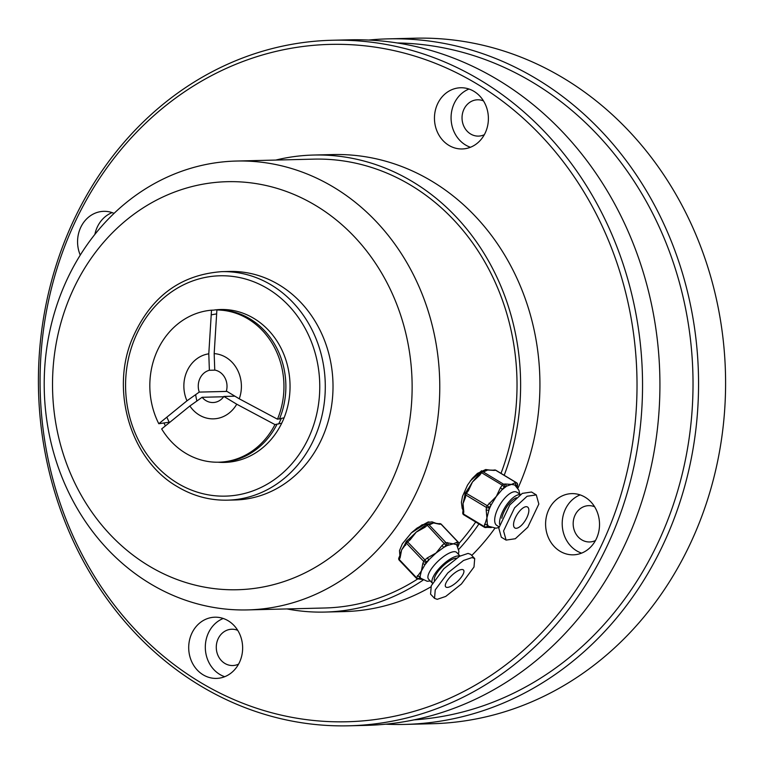 <?xml version="1.0" encoding="UTF-8"?>
<svg xmlns="http://www.w3.org/2000/svg" width="764" height="764" viewBox="0 0 764 764"><rect width="100%" height="100%" fill="white"/><g stroke="black" fill="none" stroke-linecap="round" stroke-linejoin="round"><path stroke-width="1.15" d="M480.47 472.534L481.578 472.696L479.744 475.208L472.467 481.988L468.389 490.689L467.215 490.278L465.381 492.79L487.241 505.682L496.352 496.39L491.147 504.928A24.496 10.104 121.1 0 0 489.036 509.769L486.916 517.954L487.337 524.152A24.496 10.104 121.1 0 0 488.626 526.301L496.084 528.191L498.873 527.446M500.439 487.69L502.273 485.178L504.345 486.935L496.352 496.39L500.439 487.69L502.511 489.447A24.496 10.104 121.1 0 1 504.221 487.986A24.496 10.104 121.1 0 1 505.911 486.763A2.044 1.776 -96.5 0 0 505.109 484.004L511.527 484.414L504.345 486.935A2.044 1.776 83.5 0 0 503.543 484.185L505.109 484.004M522.261 508.509A12.243 5.052 121.1 0 0 514.688 519.348A12.243 5.052 121.1 0 0 514.879 527.981A12.243 5.052 121.1 0 0 520.131 526.491A12.243 5.052 121.1 0 0 527.714 515.652A12.243 5.052 121.1 0 0 527.523 507.009A12.243 5.052 121.1 0 0 522.261 508.509M483.392 471.292L487.652 470.003L493.047 470.185A2.044 1.776 83.5 0 1 494.069 470.414L487.652 470.003L484.414 471.522A2.044 1.776 -96.5 0 0 483.392 471.292L481.826 471.464A2.044 1.776 83.5 0 1 482.848 471.703L503.543 484.185A2.044 0.84 -58.9 0 0 502.932 484.481A2.044 0.84 -58.9 0 0 502.273 485.178L481.578 472.696A2.044 0.84 121.1 0 1 482.237 471.999A2.044 0.84 121.1 0 1 482.848 471.703L484.414 471.522M536.299 494.9L531.524 492.016L522.318 493.382L509.808 504.928L498.777 528.077L501.327 537.216L506.102 540.1L515.308 538.735L527.819 527.189L538.84 504.039L536.299 494.9L527.093 496.256L514.583 507.812L503.562 530.961L506.102 540.1M516.435 497.736A16.331 6.733 121.1 0 0 513.064 499.742A16.331 6.733 121.1 0 0 501.776 518.221M520.284 494.661A19.387 8.003 121.1 0 0 513.332 497.498A19.387 8.003 121.1 0 0 499.57 524.305M498.997 526.749L496.791 525.422A19.387 8.003 -58.9 0 1 496.495 511.746A19.387 8.003 -58.9 0 1 508.49 494.575A19.387 8.003 -58.9 0 1 516.817 492.217L520.561 494.47M519.673 493.936L518.937 490.287L514.745 485.006L511.527 484.414L514.764 482.896A2.044 1.776 83.5 0 1 515.595 485.589M465.486 497.326L463.041 503.552L463.777 511.708A2.044 1.375 -173.3 0 1 463.022 510.467L462.745 512.797A2.044 1.375 6.7 0 0 463.509 514.038L484.204 526.52L486.916 517.954L486.181 509.808A2.044 1.375 6.7 0 0 489.036 509.769L489.313 507.439L487.241 505.682A2.044 0.84 -58.9 0 0 486.448 507.477L465.753 494.996L465.486 497.326A2.044 1.375 6.7 0 1 464.722 496.084L463.041 503.552L463.022 510.467M467.415 490.249L472.467 481.988L478.579 474.797L479.744 475.208M486.181 509.808L486.448 507.477A2.044 1.375 6.7 0 0 489.313 507.439L491.147 504.928L489.084 503.17M491.309 527.561L487.26 527.37A2.044 1.776 -96.5 0 0 488.626 526.301L487.06 526.482A2.044 1.776 -96.5 0 1 484.682 527.313A2.044 0.84 -58.9 0 1 484.414 527.265A2.044 0.84 -58.9 0 1 484.204 526.52A2.044 1.375 6.7 0 0 487.06 526.482L487.337 524.152A2.044 1.375 -173.3 0 1 484.471 524.19M514.764 482.896L516.33 482.714A2.044 1.776 83.5 0 1 517.132 485.474L515.671 485.646M496.075 470.5A2.044 0.84 121.1 0 0 495.903 470.29A2.044 2.044 0 0 0 494.614 470.003A2.044 1.776 83.5 0 1 495.635 470.232L494.069 470.414M478.627 475.046L480.413 472.286A2.044 2.044 0 0 1 481.826 471.464A2.044 1.776 83.5 0 0 481.1 471.741M464.722 496.084L464.999 493.754A2.044 1.375 6.7 0 1 465.429 493.038L465.381 492.79A2.044 2.044 0 0 0 464.999 493.754A2.044 1.375 6.7 0 0 465.753 494.996A2.044 0.84 121.1 0 1 466.546 493.2L468.389 490.689M406.362 541.361A2.044 1.48 24.1 0 0 406.133 541.695A2.044 1.48 24.1 0 0 406.553 543.299L401.587 550.023L400.164 557.558A2.044 1.48 -155.9 0 1 399.744 555.953L398.856 557.94A2.044 1.48 24.1 0 0 399.276 559.544L416.447 577.66L421.413 570.928L420.104 576.295A24.496 8.289 136.5 0 0 420.716 578.252L427.191 581.27L430.304 580.993M422.836 563.402L423.733 561.416A2.044 1.48 24.1 0 0 426.493 562.037L421.413 570.928L422.836 563.402A2.044 1.48 24.1 0 0 425.605 564.033A24.496 8.289 136.5 0 1 427.171 562.017A24.496 8.289 136.5 0 1 428.891 560.012L427.343 557.892L436.043 553.04L426.493 562.037L424.946 559.916L427.343 557.892M448.821 578.596A12.243 4.145 136.5 0 0 445.737 586.886A12.243 4.145 136.5 0 0 460.415 578.31A12.243 4.145 136.5 0 0 463.5 570.03A12.243 4.145 136.5 0 0 448.821 578.596M409.208 538.954L416.227 532.136L422.33 527.552L423.829 526.444L424.927 527.275L416.227 532.136L410.163 539.776L409.074 538.945L406.677 540.969L424.946 559.916A2.044 0.688 -43.5 0 0 424.211 560.671A2.044 0.688 -43.5 0 0 423.733 561.416L406.553 543.299A2.044 0.688 136.5 0 1 407.031 542.555A2.044 0.688 136.5 0 1 407.775 541.8L410.163 539.776M428.996 523.903L433.58 522.939L438.259 523.665A2.044 1.795 88.6 0 1 439.529 524.219L433.58 522.939L430.266 524.448A2.044 1.795 -91.4 0 0 428.996 523.903L427.496 523.932A2.044 1.795 88.6 0 1 428.766 524.486L445.937 542.602L453.396 543.844L447.542 545.448A24.496 8.289 136.5 0 0 443.655 547.511L436.043 553.04L442.108 545.391L443.655 547.511L446.042 545.486L427.315 525.25L424.927 527.275M474.702 558.57L470.739 554.387L468.055 553.403L459.546 556.297L443.865 568.722L431.278 585.711L430.571 594.163L434.535 598.346L437.218 599.329L445.727 596.426L461.408 584.011L473.995 567.012L474.702 558.57L472.018 557.577L463.509 560.48L447.828 572.904L435.241 589.894L434.535 598.346M456.49 558.169A16.331 5.529 136.5 0 0 438.966 570.288A16.331 5.529 136.5 0 0 434.324 580.315M459.813 556.154A19.387 6.561 136.5 0 0 437.514 570.326A19.387 6.561 136.5 0 0 432.51 583.304L428.604 579.198A19.387 6.561 -43.5 0 1 433.494 566.086A19.387 6.561 -43.5 0 1 456.738 552.515L460.062 556.02M456.71 542.335L458.209 542.297A2.044 0.688 -43.5 0 1 458.467 542.383A2.044 2.044 0 0 1 458.849 544.627A2.044 1.48 -155.9 0 1 458.304 545.181L453.396 543.844L456.71 542.335A2.044 1.795 88.6 0 1 456.824 545.2L458.887 551.197L458.448 554.311M399.744 555.953L401.587 550.023L405.159 543.987M422.311 524.677L412.522 531.792M400.164 557.558L399.276 559.544A2.044 0.688 136.5 0 0 399.238 560.184L416.418 578.3A2.044 0.688 -43.5 0 0 416.676 578.386A2.044 1.795 -91.4 0 0 419.216 578.291L420.104 576.295A2.044 1.48 -155.9 0 1 417.345 575.674M419.446 578.892L419.446 578.892A2.044 1.795 -91.4 0 0 420.716 578.252L419.216 578.291A2.044 1.48 -155.9 0 1 416.447 577.66A2.044 0.688 -43.5 0 0 416.418 578.3A2.044 2.044 0 0 0 417.946 578.931L422.53 579.456M442.108 545.391L444.495 543.366A2.044 0.688 -43.5 0 1 445.937 542.602A2.044 1.795 88.6 0 1 446.042 545.486L447.542 545.448A2.044 1.795 -91.4 0 0 447.446 542.564M423.829 526.606L426.226 524.419L427.315 525.25A2.044 0.688 136.5 0 1 428.766 524.486L430.266 524.448M426.226 524.581L426.226 524.419A2.044 2.044 0 0 1 427.496 523.932A2.044 1.795 88.6 0 0 426.36 524.429M404.7 544.636L405.245 543.681A2.044 1.48 24.1 0 0 405.665 545.286M406.677 541.132L406.677 540.969A2.044 2.044 0 0 0 406.133 541.695L405.245 543.681M470.328 480.909L481.606 470.748M411.347 532.88L428.184 521.946L429.282 522.022M199.786 682.013A338.796 298.447 -91.4 0 0 602.806 542.459A338.796 298.447 -91.4 0 0 477.309 84.145A338.796 298.447 -91.4 0 0 74.289 223.699A338.796 298.447 -91.4 0 0 199.786 682.013M480.909 80.497A342.874 302.047 88.6 0 1 634.75 462.516A342.874 302.047 88.6 0 1 348.995 725.8A342.874 302.047 88.6 0 1 200.044 685.566A342.874 302.047 88.6 0 1 46.203 303.547A342.874 302.047 88.6 0 1 331.968 40.263A342.874 302.047 88.6 0 1 480.909 80.497M404.996 724.406L432.032 723.737A342.874 302.047 -91.4 0 0 717.797 460.453A342.874 302.047 -91.4 0 0 563.956 78.434A342.874 302.047 -91.4 0 0 415.005 38.2L387.969 38.869A342.874 302.047 88.6 0 1 536.92 79.103A342.874 302.047 88.6 0 1 690.761 461.131A342.874 302.047 88.6 0 1 404.996 724.406A342.874 302.047 88.6 0 1 385.667 724.186M239.552 662.197A30.617 26.969 -91.4 0 0 214.913 617.197A30.617 26.969 -91.4 0 0 191.793 633.394A30.617 26.969 -91.4 0 0 216.432 678.403A30.617 26.969 -91.4 0 0 239.552 662.197M223.25 618.477A30.617 26.969 -91.4 0 0 208.4 632.984A30.617 26.969 -91.4 0 0 224.692 676.703M437.543 103.961A30.617 26.969 -91.4 0 0 462.182 148.961A30.617 26.969 -91.4 0 0 485.302 132.764A30.617 26.969 -91.4 0 0 460.663 87.755A30.617 26.969 -91.4 0 0 437.543 103.961M469.01 89.035A30.617 26.969 -91.4 0 0 454.16 103.551A30.617 26.969 -91.4 0 0 470.452 147.271M585.1 497.211A30.617 26.969 -91.4 0 0 571.797 493.62A30.617 26.969 -91.4 0 0 546.289 517.123A30.617 26.969 -91.4 0 0 560.022 551.236A30.617 26.969 -91.4 0 0 573.315 554.826A30.617 26.969 -91.4 0 0 598.833 531.314A30.617 26.969 -91.4 0 0 585.1 497.211M580.143 494.9A30.617 26.969 -91.4 0 0 562.266 521.44A30.617 26.969 -91.4 0 0 576.629 550.815A30.617 26.969 -91.4 0 0 581.585 553.126M196.864 401.033A62.763 55.285 88.6 0 1 195.67 394.635M397.204 42.956A338.796 298.447 88.6 0 1 533.31 82.751A338.796 298.447 88.6 0 1 686.521 454.112A338.796 298.447 88.6 0 1 414.021 719.869M331.968 40.263L349.349 39.833A342.874 302.047 88.6 0 1 498.29 80.067A342.874 302.047 88.6 0 1 652.131 462.086A342.874 302.047 88.6 0 1 366.376 725.37L348.995 725.8M275.785 160.068A228.579 201.362 88.6 0 1 313.555 155.044A228.579 201.362 88.6 0 1 412.856 181.87A228.579 201.362 88.6 0 1 504.192 475.284M478.923 523.961A228.579 201.362 88.6 0 1 458.744 549.392M423.036 580.163A228.579 201.362 88.6 0 1 324.91 612.069A228.579 201.362 88.6 0 1 286.939 608.927M313.555 155.044L332.875 154.567A228.579 201.362 88.6 0 1 432.166 181.393A228.579 201.362 88.6 0 1 517.944 488.206M494.862 528.296A228.579 201.362 88.6 0 1 471.751 555.457M430.753 586.933A228.579 201.362 88.6 0 1 344.22 611.592L324.91 612.069M333.935 187.39A224.501 197.771 88.6 0 1 434.668 437.524A224.501 197.771 88.6 0 1 247.565 609.911A224.501 197.771 88.6 0 1 150.04 583.562A224.501 197.771 88.6 0 1 49.307 333.429A224.501 197.771 88.6 0 1 236.41 161.042A224.501 197.771 88.6 0 1 333.935 187.39M236.41 161.042L313.66 159.132A224.501 197.771 88.6 0 1 411.185 185.471A224.501 197.771 88.6 0 1 501.003 473.365M475.695 522.003A224.501 197.771 88.6 0 1 458.992 543.405M417.736 578.931A224.501 197.771 88.6 0 1 324.815 607.991L247.565 609.911M315.924 205.64A204.093 179.788 88.6 0 1 391.521 481.731A204.093 179.788 88.6 0 1 148.741 565.799A204.093 179.788 88.6 0 1 73.134 289.699A204.093 179.788 88.6 0 1 315.924 205.64M279.137 284.877A114.294 100.686 88.6 0 1 330.42 412.216A114.294 100.686 88.6 0 1 235.169 499.971L227.443 500.162A114.294 100.686 88.6 0 0 322.694 412.407A114.294 100.686 88.6 0 0 271.411 285.067A114.294 100.686 88.6 0 0 221.77 271.65L229.496 271.459A114.294 100.686 88.6 0 1 279.137 284.877M114.056 213.366A30.617 26.969 -91.4 0 0 103.78 211.332A30.617 26.969 -91.4 0 0 80.258 255.1M368.678 40.053A342.874 302.047 88.6 0 1 387.969 38.869M594.621 506.771A18.164 16.006 -91.4 0 0 588.719 505.653A18.164 16.006 -91.4 0 0 573.583 519.596A18.164 16.006 -91.4 0 0 581.729 539.833A18.164 16.006 -91.4 0 0 589.617 541.962A18.164 16.006 -91.4 0 0 595.462 540.549M483.488 100.915A18.164 16.006 -91.4 0 0 477.586 99.788A18.164 16.006 -91.4 0 0 462.449 113.74A18.164 16.006 -91.4 0 0 470.595 133.977A18.164 16.006 -91.4 0 0 478.484 136.107A18.164 16.006 -91.4 0 0 484.328 134.693M112.117 212.612A30.617 26.969 -91.4 0 0 94.879 234.367M237.728 630.348A18.164 16.006 -91.4 0 0 231.826 629.23A18.164 16.006 -91.4 0 0 216.69 643.173A18.164 16.006 -91.4 0 0 224.836 663.41A18.164 16.006 -91.4 0 0 232.733 665.539A18.164 16.006 -91.4 0 0 238.569 664.126M284.103 417.803L277.466 419.188L239.247 398.798L226.392 391.053A16.331 14.382 88.6 0 0 214.76 370.072L214.178 353.617L216.89 309.983L218.819 309.936A76.123 67.06 88.6 0 1 239.027 313.622A76.123 67.06 88.6 0 1 279.395 419.14M234.901 396.182L223.89 396.449L236.735 404.204L274.954 424.583L281.735 423.17M276.883 424.536A76.123 67.06 88.6 0 1 242.599 457.397A76.123 67.06 88.6 0 1 220.7 462.153L218.771 462.201A76.123 67.06 88.6 0 1 161.672 428.929L189.864 405.999L202.126 397.29A16.331 14.382 88.6 0 0 213.032 402.532A16.331 14.382 88.6 0 0 223.89 396.449M216.89 309.983A76.123 67.06 88.6 0 1 277.466 419.188M274.954 424.583A76.123 67.06 88.6 0 1 218.771 462.201M214.178 353.617A32.651 28.765 88.6 0 1 239.247 398.798M236.735 404.204A32.651 28.765 88.6 0 1 189.864 405.999M223.671 396.755L202.126 397.29M226.975 391.407L199.251 392.094L186.979 400.804L158.797 423.733L169.226 422.206M158.797 423.733A76.123 67.06 88.6 0 1 211.504 310.194L208.792 353.818L209.374 370.282A16.331 14.382 88.6 0 0 199.251 392.094M218.103 462.22A76.476 67.366 88.6 0 0 287.503 407.241A76.476 67.366 88.6 0 0 253.992 318.483A76.476 67.366 88.6 0 0 213.442 310.146L211.504 310.194M186.979 400.804A32.651 28.765 88.6 0 1 208.792 353.818M215.095 370.139L209.374 370.282M516.97 486.878L517.132 485.474A2.044 1.375 -173.3 0 0 517.572 484.758A2.044 2.044 0 0 0 516.598 482.772A2.044 0.84 -58.9 0 0 516.33 482.714L495.635 470.232A2.044 0.84 121.1 0 1 495.903 470.29L516.598 482.772M463.777 511.708L463.509 514.038A2.044 0.84 121.1 0 0 463.719 514.783L484.414 527.265A2.044 2.044 0 0 0 485.694 527.542L487.26 527.37M457.722 546.489L458.304 545.181A2.044 1.795 88.6 0 0 458.209 542.297L441.029 524.18L439.529 524.219M441.363 524.534A2.044 0.688 136.5 0 0 441.296 524.266A2.044 0.688 136.5 0 0 441.029 524.18A2.044 1.795 88.6 0 0 439.758 523.636L438.259 523.665M177.535 483.201A110.207 97.085 -91.4 0 0 308.637 437.801A110.207 97.085 -91.4 0 0 267.811 288.716A110.207 97.085 -91.4 0 0 136.708 334.107A110.207 97.085 -91.4 0 0 177.535 483.201M216.642 313.937A72.456 63.823 -91.4 0 0 211.208 314.911M166.858 417.173A72.456 63.823 -91.4 0 0 169.436 422.616M165.435 425.873A76.476 67.366 88.6 0 1 163.993 423.122M463.051 510.094L462.191 508.404L461.399 502.33L462.487 496.38L467.53 485.083L472.267 478.465L477.462 473.384L485.694 469.535L489.819 470.08M517.572 484.758L517.295 487.088M494.614 470.003L493.047 470.185M468.303 488.549L467.215 490.278M462.745 512.797A2.044 2.044 0 0 0 463.719 514.783M399.868 555.657L399.515 550.615L402.351 543.806L411.414 532.823L417.048 528.077L427.124 522.557L432.071 521.869L435.967 523.311M439.758 523.636A2.044 2.044 0 0 1 441.296 524.266L458.467 542.383M458.849 544.627L457.961 546.613M410.268 537.799L409.074 538.945M398.856 557.94A2.044 2.044 0 0 0 399.238 560.184M278.612 424.049L281.257 418.615M221.77 271.65C179.378 274.792 149.209 297.95 131.284 341.116C110.656 393.364 131.819 460.587 177.353 486.649C193.034 496.008 209.728 500.515 227.443 500.162"/></g></svg>

